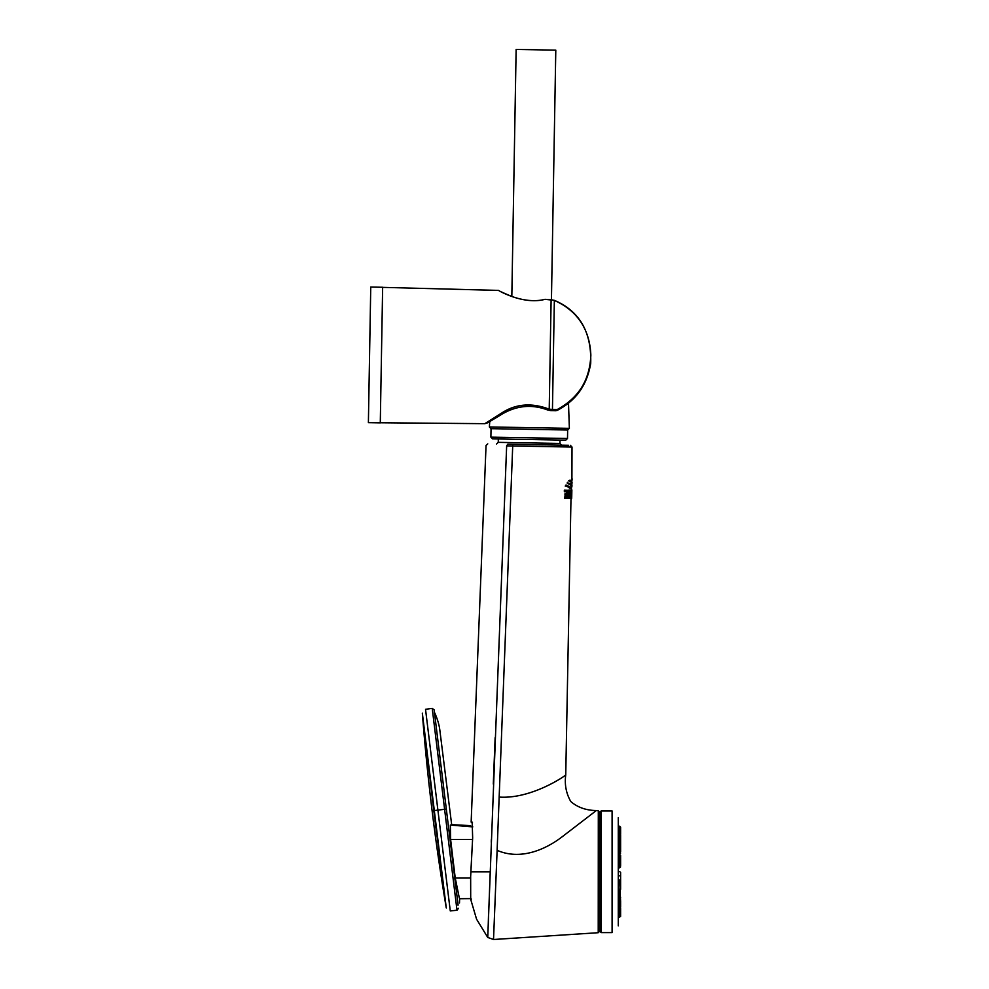 <?xml version="1.0" encoding="UTF-8"?>
<svg xmlns="http://www.w3.org/2000/svg" width="989" height="989" viewBox="0 0 989 989"><rect width="100%" height="100%" fill="white"/><g stroke="black" fill="none" stroke-linecap="round" stroke-linejoin="round"><path stroke-width="1.48" d="M567.649 430.005L567.501 438.486L565.77 440.154L492.547 438.869L490.89 437.15L491.038 428.67L567.649 430.005L569.367 428.348L489.37 426.951L489.753 421.438L488.937 421.969M568.49 403.092L569.367 428.348M446.484 810.424L456.992 896.022M458.031 905.244C460.021 902.178 460.021 902.178 458.031 905.244M472.791 826.891L450.341 825.061L450.625 839.513L455.224 877.935C460.713 904.799 460.701 904.799 455.187 877.935M450.341 825.061L470.579 826.198L450.316 825.061M434.777 712.958C437.595 719.374 439.289 725.221 439.882 730.5L451.664 824.641L470.653 825.642M509.755 444.259L512.327 444.308M560.009 440.043L559.947 443.443L561.616 445.161M498.32 438.968L498.258 442.355L496.527 444.024M567.476 482.335L567.142 483.065L570.566 485.117L567.933 482.953C570.579 485.24 571.926 485.129 572.013 482.62C571.963 485.154 570.604 485.265 567.933 482.953L567.735 483.065M569.936 488.368L566.685 486.069L565.263 486.056L566.734 485.129L570.505 487.441L571.79 485.117L572.013 482.632L570.616 485.117L571.333 482.793M571.778 486.044L571.963 485.302C571.889 487.725 570.047 487.738 566.425 485.339L566.153 485.97C569.924 488.245 571.852 488.207 571.951 485.883C571.926 488.232 569.985 488.257 566.116 485.97L565.671 485.166L566.672 485.129M567.501 498.283L564.546 498.382L564.62 496.861L566.536 496.787L566.536 495.304L564.991 495.304L564.979 493.832L566.561 493.771L566.635 491.793L564.373 491.718L564.348 490.198L567.661 490.297M568.428 498.382L569.145 490.198L568.885 498.456M569.676 490.136L568.588 490.198M497.121 850.342L493.523 939.501L497.121 850.342C520.486 860.517 545.545 849.749 562.914 836.212L596.355 810.523L562.914 836.212C545.532 849.761 520.486 860.517 497.121 850.342L499.161 797.072C530.945 799.347 565.473 775.908 565.745 774.894C565.387 775.772 531.365 799.322 499.161 797.072L512.71 445.99L572.013 447.04L506.652 445.866L487.75 937.436L490.235 871.816L470.875 871.816L470.653 876.613C470.48 906.703 470.48 906.703 470.653 876.613L470.702 899.78L471.382 899.063M567.365 494.228L567.402 491.83L566.549 491.422M470.492 898.63L476.574 919.201L487.75 937.448L493.536 939.501L598.221 932.714L598.308 810.757L596.355 810.535C586.168 810.411 577.65 807.42 570.814 801.56C566.141 793.425 564.447 784.537 565.745 774.894L571.148 490.012L571.951 485.883L570.529 488.368M569.145 498.382L569.219 495.378L570.171 495.378L570.492 498.382M570.27 490.198L570.208 493.598L570.653 490.198M569.305 490.198L569.231 493.598L570.208 493.598M570.121 480.938L568.749 480.765L570.072 481.853L568.749 480.889L569.553 480.815C571.172 481.754 572.013 481.272 572.075 479.368C572.075 481.284 571.234 481.767 569.54 480.815L569.8 480.456C571.271 481.099 572.025 480.543 572.087 478.775L570.665 481.853M491.261 842.208L491.335 839.649M493.301 784.092L495.13 737.695M487.75 937.448L487.775 934.679M488.257 924.097L488.727 907.964M490.025 876.575L490.235 871.816M472.47 822.7A0.68 0.668 90.5 0 1 472.186 822.106L472.655 837.93L470.653 876.613M506.652 445.866C479.405 445.384 479.405 445.384 506.652 445.866L507.765 444.222C481.334 443.764 481.334 443.764 507.765 444.222L568.588 445.285M570.171 495.378L570.109 498.382M567.476 498.456L564.583 498.456M566.005 486.069L565.3 486.168M570.072 484.202L569.639 483.609C571.073 484.14 571.803 483.572 571.852 481.866L571.358 481.346M571.852 481.866L571.642 482.793M569.627 480.283C571.11 480.926 571.865 480.37 571.914 478.602L572.013 447.04L570.344 445.31M571.914 478.602L571.704 479.529M571.729 497.356L571.84 491.236L571.531 498.839M571.827 490.173L571.679 498.407M568.143 498.283L568.292 490.297L565.201 490.297L565.176 491.558L567.439 491.558L567.402 493.944L565.819 493.944L565.795 495.143L567.377 495.143L567.34 497.034L565.411 497.034L565.399 498.283L568.143 498.283M565.819 493.944L567.402 493.944M572.013 482.632L572.025 482.039C571.963 483.745 571.234 484.326 569.8 483.769L567.958 482.953M512.104 444.296L507.765 444.222M598.221 932.714L599.804 931.02L599.804 812.439L598.308 810.757M472.655 837.93L470.863 871.804M620.61 865.573L620.61 855.522L619.621 854.508L619.621 867.885L620.61 866.871L619.621 867.885M619.621 835.346L620.61 834.333L620.61 827.175L619.621 826.161L619.621 833.987L620.61 835.013L620.61 851.85M620.61 834.333L620.61 833.035M619.621 855.93L620.61 856.956M619.621 833.987L619.621 844.965L620.61 845.978M619.621 858.699L620.61 859.713M619.621 871.482L620.61 872.496L620.61 877.972M620.61 907.259L620.61 901.387L619.621 900.373L619.621 917.396L620.61 915.085M620.61 886.737L620.61 889.259L620.61 886.737M620.61 887.961L619.621 889.049L620.61 888.035L620.61 880.878L619.621 879.864L620.61 901.523M619.621 908.211L620.61 909.225L620.61 916.383M619.621 875.673L620.61 876.687L620.61 882.163M382.644 287.267L380.283 422.859L368.39 422.662L370.751 287.057L382.644 287.267M554.347 300.409L551.12 299.642L549.216 409.174C532.403 402.795 517.173 403.697 503.5 411.881L484.808 423.675L503.45 411.906C517.037 403.71 532.292 402.807 549.216 409.174L552.455 409.434L554.347 300.409C579.072 311.424 589.926 331.488 590.853 355.212C589.753 379.071 579.764 397.207 557.24 409.52L555.979 410.744L557.277 409.52L552.455 409.434L550.873 410.633L555.991 410.744M556.943 410.522C575.45 401.027 586.848 385.908 590.705 363.519C591.743 332.168 579.641 311.115 554.384 300.347L544.951 299.321C527.446 303.92 507.889 295.414 501.979 292.163L506.133 294.203M544.951 299.333C523.243 305.218 497.677 290.123 498.567 290.407C497.69 290.111 523.206 305.242 544.951 299.333L551.12 299.642M549.216 409.174L547.461 409.916L550.861 410.645M551.442 299.593L555.793 50.142L516.134 49.45L511.82 296.502L503.191 292.769M570.888 495.217L571.308 490.297L570.925 493.832L569.874 493.832L569.343 490.297L569.194 498.283L569.849 495.217L570.888 495.217M571.308 490.297L571.16 498.283M600.15 817.532L600.15 931.601L600.15 811.957L601.164 810.943L601.164 932.615L600.15 931.601M618.273 817.693L618.273 925.865M601.164 932.615L612.092 932.615L612.092 810.943L601.164 810.943M458.08 904.873L434.134 709.842L446.323 809.089L444.605 809.299L456.992 910.226L432.218 708.371L444.605 809.299L437.904 810.115L450.279 910.931L425.53 709.323L443.752 857.784M433.775 810.621L446.274 907.939L422.34 713.18L433.775 810.621L437.904 810.115M436.656 833.69L435.036 820.796M567.501 438.486L490.89 437.15M470.603 877.923L455.224 877.935M472.557 839.525L450.625 839.513M498.258 442.355L559.947 443.443M512.71 445.99L512.698 444.308M619.621 844.965L619.621 854.15L620.61 853.136L619.621 854.15M619.621 889.395L619.621 900.373M491.038 428.67L489.37 426.951M459.489 902.994L459.625 898.717L470.64 898.618L470.715 899.866M565.189 498.456L565.251 496.861M565.3 495.304L565.349 493.771M565.609 486.094L565.634 485.203M471.827 822.811L471.147 822.106L486.044 445.507L487.762 443.876M570.591 481.841L571.395 479.529M571.84 491.236L571.877 489.914M568.304 490.26L568.156 498.32M566.734 485.129L570.517 487.441M565.906 486.155L566.635 486.056M571.939 485.933L570.492 488.356M619.621 884.858L620.61 883.845L619.621 884.858M619.621 880.667L620.61 879.654L619.621 880.667M619.621 863.694L620.61 862.68L619.621 863.694M619.621 843.184L620.61 842.158M619.621 898.593L620.61 897.567L619.621 898.593M619.621 909.559L620.61 908.545L619.621 909.559M619.621 890.273L620.61 889.259M547.461 409.916C532.131 404.192 517.198 405.465 502.672 413.761L487.762 422.76L484.808 423.675L380.283 422.76M498.567 290.407L382.644 287.366M450.279 910.931L456.992 910.226L458.5 908.335M434.134 709.842L432.218 708.371L425.53 709.311M422.34 713.18C427.396 778.454 435.37 843.382 446.274 907.939"/></g></svg>
